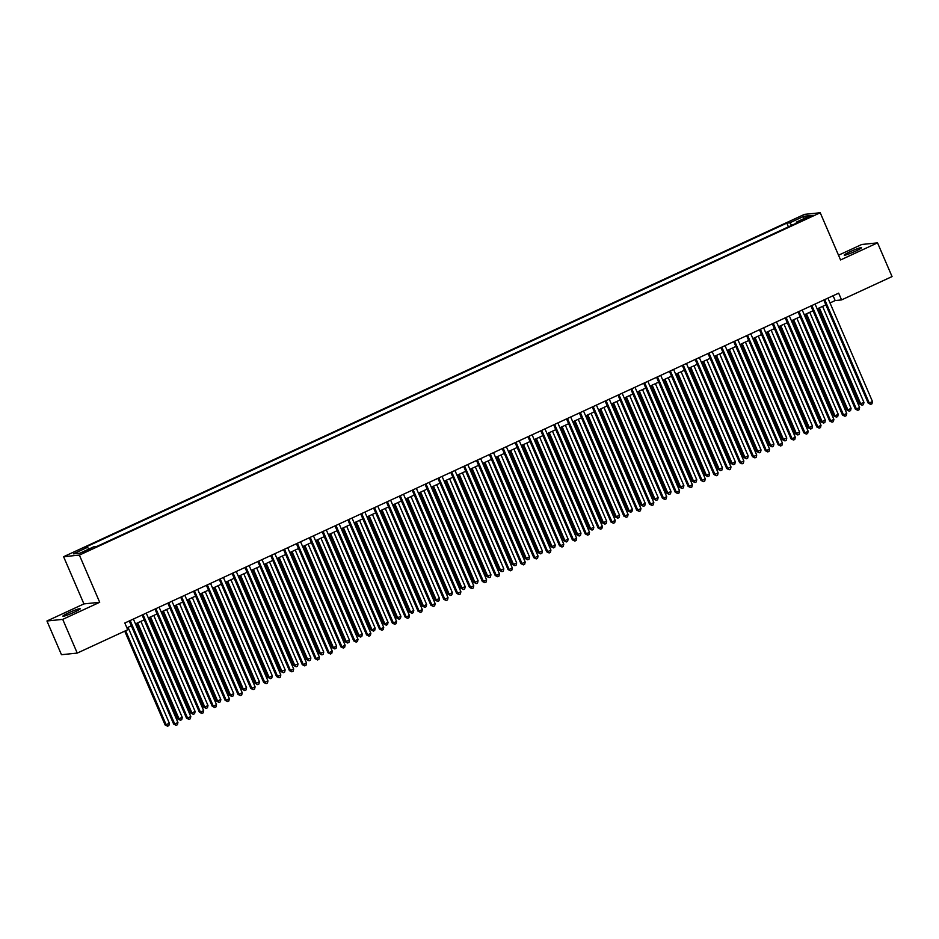 <?xml version="1.0" encoding="UTF-8"?>
<svg xmlns="http://www.w3.org/2000/svg" width="939" height="939" viewBox="0 0 939 939"><rect width="100%" height="100%" fill="white"/><g stroke="black" fill="none" stroke-linecap="round" stroke-linejoin="round"><path stroke-width="1.41" d="M74.287 612.181A9.437 0.857 -23.3 0 0 80.226 608.73A9.437 0.857 -23.3 0 0 68.829 612.733A9.437 0.857 -23.3 0 0 62.89 616.195A9.437 0.857 -23.3 0 0 74.287 612.181M855.652 251.124A9.437 0.857 -23.3 0 0 861.591 247.661A9.437 0.857 -23.3 0 0 850.194 251.675A9.437 0.857 -23.3 0 0 844.255 255.126A9.437 0.857 -23.3 0 0 855.652 251.124M88.606 550.454L91.564 548.728L82.902 552.461L88.606 550.454M46.95 620.996L62.725 619.376L99.698 602.286L83.923 603.906L46.95 620.996L61.469 654.706L77.244 653.086L127.727 629.764L124.817 623.015L838.668 293.156L841.567 299.905L892.05 276.571L877.531 242.861L861.756 244.48L838.515 255.22M83.923 603.906L63.606 556.71L804.453 214.374L820.228 212.754L79.381 555.102L63.606 556.71M807.599 217.238L801.894 220.219L810.251 216.968L813.127 215.301L807.599 217.238L807.939 218.036M791.741 225.325L789.805 222.813L786.823 223.118L84.557 547.625L87.538 547.32L73.395 553.857L79.874 553.2L94.029 546.662L97.01 546.357L799.277 221.839L796.284 222.144L796.401 223.165M789.805 222.813L803.96 216.275L810.439 215.606L796.284 222.144M62.725 619.376L77.244 653.086M99.698 602.286L79.381 555.102M820.228 212.754L840.558 259.95L877.531 242.861M830.006 302.945L835.17 300.562L841.567 299.905M126.894 627.839L131.319 625.797M135.462 623.883L144.183 619.857M148.327 617.944L157.048 613.918M161.191 611.993L169.9 607.967M174.044 606.054L182.765 602.028M186.908 600.115L195.629 596.077M199.772 594.164L208.493 590.138M212.637 588.225L221.358 584.199M225.501 582.286L234.21 578.248M238.353 576.335L247.074 572.309M251.218 570.396L259.939 566.37M264.082 564.456L272.803 560.419M276.946 558.505L285.667 554.48M289.811 552.566L298.52 548.54M302.663 546.615L311.384 542.589M315.527 540.676L324.248 536.65M328.392 534.737L337.113 530.711M341.256 528.786L349.977 524.76M354.12 522.847L362.83 518.821M366.973 516.908L375.694 512.87M379.837 510.957L388.558 506.931M392.702 505.018L401.423 500.992M405.566 499.079L414.287 495.041M418.43 493.128L427.139 489.102M431.283 487.188L440.004 483.162M444.147 481.249L452.868 477.212M457.011 475.298L465.732 471.272M469.876 469.359L478.597 465.333M482.74 463.408L491.449 459.382M495.592 457.469L504.313 453.443M508.457 451.53L517.178 447.492M521.321 445.579L530.042 441.553M534.185 439.64L542.906 435.614M547.05 433.701L555.759 429.663M559.902 427.75L568.623 423.724M572.767 421.811L581.487 417.785M585.631 415.871L594.352 411.834M598.495 409.92L607.216 405.894M611.359 403.981L620.069 399.955M624.212 398.03L632.933 394.004M637.076 392.091L645.797 388.065M649.941 386.152L658.662 382.126M662.805 380.201L671.526 376.175M675.669 374.262L684.378 370.236M688.533 368.323L697.243 364.285M701.386 362.372L710.107 358.346M714.25 356.433L722.971 352.407M727.115 350.493L735.836 346.456M739.979 344.543L748.7 340.517M752.843 338.603L761.552 334.577M765.696 332.664L774.417 328.627M778.56 326.713L787.281 322.687M791.424 320.774L800.145 316.748M804.289 314.823L813.01 310.797M817.153 308.884L825.862 304.858M833.093 295.738L835.17 300.562M788.431 226.851L786.823 223.118M87.538 547.32L88.865 549.045M803.584 218.775L803.96 216.275M823.785 300.034L868.199 403.148L869.268 403.042L824.712 299.6M872.484 401.552L871.955 403.793L870.664 404.38L869.268 403.042L872.484 401.552L827.928 298.121M870.664 404.38L868.199 403.148M818.444 308.285L859.678 404.028L863.95 402.432L822.587 306.372M819.371 307.863L860.734 403.911L862.143 405.249L859.678 404.028M863.95 402.432L863.422 404.662L862.143 405.249M810.932 305.973L855.335 409.099L856.403 408.981L811.859 305.551M859.619 407.503L859.091 409.733L857.8 410.331L856.403 408.981L859.619 407.503L815.075 304.06M857.8 410.331L855.335 409.099M798.068 311.924L842.471 415.038L843.539 414.932L798.995 311.49M846.755 413.442L846.227 415.672L844.936 416.27L843.539 414.932L846.755 413.442L802.211 310.011M844.936 416.27L842.471 415.038M785.204 317.863L829.618 420.977L830.675 420.872L786.131 317.441M833.891 419.393L833.363 421.623L832.083 422.21L830.675 420.872L833.891 419.393L789.347 315.95M832.083 422.21L829.618 420.977M772.339 323.802L816.754 426.928L817.822 426.811L773.266 323.38M821.026 425.332L820.498 427.562L819.219 428.161L817.822 426.811L821.026 425.332L776.483 321.889M819.219 428.161L816.754 426.928M805.58 314.236L846.814 409.967L847.882 409.862L851.086 408.371L809.723 312.311M806.507 313.802L847.882 409.862L849.279 411.2L846.814 409.967M851.086 408.371L850.558 410.601L849.279 411.2M792.716 320.176L833.949 415.907L835.017 415.801L838.234 414.31L796.859 318.262M793.643 319.741L835.017 415.801L836.414 417.139L833.949 415.907M838.234 414.31L837.705 416.552L836.414 417.139M779.851 326.115L821.085 421.857L825.369 420.261L783.995 324.201M780.779 325.692L822.153 421.74L823.55 423.09L821.085 421.857M825.369 420.261L824.841 422.491L823.55 423.09M766.999 332.066L808.221 427.797L812.505 426.2L771.142 330.141M767.926 331.631L809.289 427.691L810.686 429.029L808.221 427.797M812.505 426.2L811.977 428.43L810.686 429.029M759.475 329.753L803.89 432.867L804.958 432.762L760.402 329.319M808.174 431.271L807.646 433.501L806.355 434.1L804.958 432.762L808.174 431.271L763.618 327.84M806.355 434.1L803.89 432.867M754.134 338.005L795.356 433.736L799.641 432.151L758.278 336.092M755.062 337.571L796.425 433.63L797.833 434.968L795.356 433.736M799.641 432.151L799.112 434.381L797.833 434.968M746.622 335.692L791.025 438.806L792.093 438.701L747.55 335.27M795.31 437.222L794.781 439.452L793.49 440.039L792.093 438.701L795.31 437.222L750.766 333.779M793.49 440.039L791.025 438.806M741.27 343.944L782.504 439.687L786.776 438.09L745.413 342.031M742.197 343.521L783.56 439.569L784.969 440.919L782.504 439.687M786.776 438.09L786.248 440.321L784.969 440.919M733.758 341.643L778.161 444.757L779.229 444.652L734.685 341.209M782.445 443.161L781.917 445.391L780.626 445.99L779.229 444.652L782.445 443.161L737.901 339.718M780.626 445.99L778.161 444.757M728.406 349.895L769.64 445.626L770.708 445.52L773.924 444.03L732.549 347.982M729.333 349.461L770.708 445.52L772.104 446.858L769.64 445.626M773.924 444.03L773.396 446.26L772.104 446.858M720.894 347.583L765.308 450.697L766.365 450.591L721.821 347.148M769.581 449.1L769.053 451.33L767.773 451.929L766.365 450.591L769.581 449.1L725.037 345.669M767.773 451.929L765.308 450.697M715.541 355.834L756.775 451.565L761.06 449.981L719.685 353.921M716.469 355.4L757.843 451.459L759.24 452.798L756.775 451.565M761.06 449.981L760.531 452.211L759.24 452.798M708.029 353.522L752.444 456.647L753.512 456.53L708.957 353.099M756.717 455.051L756.188 457.281L754.909 457.868L753.512 456.53L756.717 455.051L712.173 351.609M754.909 457.868L752.444 456.647M702.689 361.773L743.911 457.516L744.979 457.41L748.195 455.92L706.832 359.86M703.616 361.351L744.979 457.41L746.376 458.748L743.911 457.516M748.195 455.92L747.667 458.15L746.376 458.748M695.165 359.473L739.58 462.587L740.648 462.481L696.092 359.038M743.864 460.99L743.336 463.22L742.045 463.819L740.648 462.481L743.864 460.99L699.309 357.548M742.045 463.819L739.58 462.587M689.825 367.724L731.047 463.455L732.115 463.35L735.331 461.859L693.968 365.811M690.752 367.29L732.115 463.35L733.523 464.688L731.047 463.455M735.331 461.859L734.803 464.089L733.523 464.688M682.313 365.412L726.716 468.526L727.784 468.42L683.24 364.978M731 466.929L730.472 469.171L729.18 469.758L727.784 468.42L731 466.929L686.456 363.499M729.18 469.758L726.716 468.526M676.96 373.663L718.194 469.406L722.467 467.81L681.104 371.75M677.888 373.241L719.251 469.289L720.659 470.627L718.194 469.406M722.467 467.81L721.938 470.04L720.659 470.627M669.448 371.351L713.851 474.477L714.919 474.359L670.376 370.928M718.135 472.88L717.607 475.111L716.316 475.709L714.919 474.359L718.135 472.88L673.592 369.438M716.316 475.709L713.851 474.477M664.096 379.602L705.33 475.345L706.398 475.24L709.614 473.749L668.239 377.689M665.023 379.18L706.398 475.24L707.795 476.578L705.33 475.345M709.614 473.749L709.086 475.979L707.795 476.578M651.232 385.553L692.466 481.284L693.534 481.179L696.75 479.688L655.375 383.64M652.159 385.119L693.534 481.179L694.93 482.517L692.466 481.284M696.75 479.688L696.222 481.918L694.93 482.517M638.379 391.493L679.601 487.235L683.885 485.639L642.522 389.579M639.306 391.07L680.669 487.118L682.066 488.456L679.601 487.235M683.885 485.639L683.357 487.869L682.066 488.456M656.584 377.302L700.999 480.416L702.055 480.31L657.511 376.868M705.271 478.82L704.743 481.05L703.464 481.648L702.055 480.31L705.271 478.82L660.727 375.389M703.464 481.648L700.999 480.416M643.72 383.241L688.134 486.355L689.203 486.249L644.647 382.807M692.407 484.759L691.879 487.001L690.599 487.587L689.203 486.249L692.407 484.759L647.863 381.328M690.599 487.587L688.134 486.355M630.855 389.18L675.27 492.306L676.338 492.189L631.783 388.758M679.554 490.71L679.026 492.94L677.735 493.538L676.338 492.189L679.554 490.71L634.999 387.267M677.735 493.538L675.27 492.306M625.515 397.443L666.737 493.175L671.021 491.578L629.658 395.519M626.442 397.009L667.805 493.069L669.214 494.407L666.737 493.175M671.021 491.578L670.493 493.808L669.214 494.407M618.003 395.131L662.406 498.245L663.474 498.139L618.93 394.697M666.69 496.649L666.162 498.879L664.871 499.478L663.474 498.139L666.69 496.649L622.146 393.218M664.871 499.478L662.406 498.245M612.651 403.383L653.884 499.114L654.941 499.008L658.157 497.517L616.794 401.469M613.578 402.948L654.941 499.008L656.349 500.346L653.884 499.114M658.157 497.517L657.629 499.759L656.349 500.346M605.139 401.07L649.542 504.184L650.61 504.079L606.066 400.648M653.826 502.6L653.298 504.83L652.006 505.417L650.61 504.079L653.826 502.6L609.282 399.157M652.006 505.417L649.542 504.184M599.786 409.322L641.02 505.065L645.304 503.468L603.93 407.409M600.714 408.899L642.088 504.947L643.485 506.297L641.02 505.065M645.304 503.468L644.764 505.698L643.485 506.297M592.274 407.01L636.677 510.135L637.745 510.03L593.202 406.587M640.961 508.539L640.433 510.769L639.154 511.368L637.745 510.03L640.961 508.539L596.418 405.096M639.154 511.368L636.677 510.135M586.922 415.273L628.156 511.004L629.224 510.898L632.44 509.408L591.065 413.36M587.849 414.838L629.224 510.898L630.621 512.236L628.156 511.004M632.44 509.408L631.912 511.638L630.621 512.236M579.41 412.96L623.825 516.074L624.881 515.969L580.337 412.526M628.097 514.478L627.569 516.708L626.29 517.307L624.881 515.969L628.097 514.478L583.553 411.047M626.29 517.307L623.825 516.074M574.069 421.212L615.291 516.943L619.576 515.358L578.213 419.299M574.997 420.778L616.36 516.837L617.756 518.175L615.291 516.943M619.576 515.358L619.047 517.589L617.756 518.175M566.546 418.9L610.96 522.025L612.028 521.908L567.473 418.477M615.245 520.429L614.716 522.659L613.425 523.246L612.028 521.908L615.245 520.429L570.689 416.986M613.425 523.246L610.96 522.025M561.205 427.151L602.427 522.894L606.711 521.298L565.348 425.238M562.132 426.729L603.495 522.777L604.892 524.126L602.427 522.894M606.711 521.298L606.183 523.528L604.892 524.126M553.693 424.851L598.096 527.964L599.164 527.859L554.62 424.416M602.38 526.368L601.852 528.598L600.561 529.197L599.164 527.859L602.38 526.368L557.836 422.926M600.561 529.197L598.096 527.964M548.341 433.102L589.575 528.833L590.631 528.727L593.847 527.237L552.484 431.189M549.268 432.668L590.631 528.727L592.039 530.066L589.575 528.833M593.847 527.237L593.319 529.467L592.039 530.066M540.829 430.79L585.232 533.904L586.3 533.798L541.756 430.355M589.516 532.307L588.988 534.537L587.697 535.136L586.3 533.798L589.516 532.307L544.972 428.877M587.697 535.136L585.232 533.904M535.476 439.041L576.71 534.772L580.995 533.188L539.62 437.128M536.404 438.619L577.778 534.667L579.175 536.005L576.71 534.772M580.995 533.188L580.455 535.418L579.175 536.005M527.964 436.729L572.367 539.855L573.436 539.737L528.892 436.306M576.652 538.258L576.123 540.488L574.844 541.075L573.436 539.737L576.652 538.258L532.108 434.816M574.844 541.075L572.367 539.855M515.1 442.68L559.515 545.794L560.571 545.688L516.027 442.246M563.787 544.197L563.259 546.428L561.98 547.026L560.571 545.688L563.787 544.197L519.244 440.755M561.98 547.026L559.515 545.794M502.236 448.619L546.651 551.733L547.719 551.627L503.163 448.185M550.935 550.137L550.395 552.378L549.115 552.965L547.719 551.627L550.935 550.137L506.379 446.706M549.115 552.965L546.651 551.733M522.612 444.98L563.846 540.723L564.914 540.618L568.13 539.127L526.756 443.067M523.539 444.558L564.914 540.618L566.311 541.956L563.846 540.723M568.13 539.127L567.602 541.357L566.311 541.956M509.748 450.931L550.982 546.662L552.05 546.557L555.266 545.066L513.903 449.018M510.687 450.497L552.05 546.557L553.447 547.895L550.982 546.662M555.266 545.066L554.738 547.296L553.447 547.895M496.895 456.87L538.117 552.613L542.402 551.017L501.039 454.957M497.823 456.448L539.186 552.496L540.582 553.834L538.117 552.613M542.402 551.017L541.873 553.247L540.582 553.834M489.372 454.558L533.786 557.684L534.854 557.566L490.311 454.136M538.07 556.088L537.542 558.318L536.251 558.916L534.854 557.566L538.07 556.088L493.527 452.645M536.251 558.916L533.786 557.684M484.031 462.821L525.265 558.552L529.537 556.956L488.174 460.896M484.958 462.387L526.321 558.447L527.73 559.785L525.265 558.552M529.537 556.956L529.009 559.186L527.73 559.785M476.519 460.509L520.922 563.623L521.99 563.517L477.446 460.075M525.206 562.027L524.678 564.257L523.387 564.855L521.99 563.517L525.206 562.027L480.662 458.596M523.387 564.855L520.922 563.623M471.167 468.761L512.401 564.492L513.469 564.386L516.685 562.895L475.31 466.847M472.094 468.326L513.469 564.386L514.865 565.724L512.401 564.492M516.685 562.895L516.145 565.137L514.865 565.724M463.655 466.448L508.058 569.562L509.126 569.457L464.582 466.026M512.342 567.978L511.814 570.208L510.534 570.795L509.126 569.457L512.342 567.978L467.798 464.535M510.534 570.795L508.058 569.562M458.302 474.7L499.536 570.442L503.82 568.846L462.446 472.787M459.23 474.277L500.604 570.325L502.001 571.675L499.536 570.442M503.82 568.846L503.292 571.076L502.001 571.675M450.79 472.387L495.205 575.513L496.262 575.396L451.718 471.965M499.478 573.917L498.949 576.147L497.67 576.746L496.262 575.396L499.478 573.917L454.934 470.474M497.67 576.746L495.205 575.513M445.438 480.651L486.672 576.382L490.956 574.785L449.581 478.726M446.377 480.216L487.74 576.276L489.137 577.614L486.672 576.382M490.956 574.785L490.428 577.016L489.137 577.614M437.926 478.338L482.341 581.452L483.409 581.347L438.853 477.904M486.625 579.856L486.085 582.086L484.806 582.685L483.409 581.347L486.625 579.856L442.069 476.425M484.806 582.685L482.341 581.452M425.062 484.278L469.477 587.391L470.545 587.286L426.001 483.855M473.761 585.807L473.233 588.037L471.941 588.624L470.545 587.286L473.761 585.807L429.205 482.364M471.941 588.624L469.477 587.391M412.209 490.217L456.612 593.342L457.68 593.237L413.137 489.794M460.896 591.746L460.368 593.976L459.077 594.575L457.68 593.237L460.896 591.746L416.353 488.303M459.077 594.575L456.612 593.342M432.586 486.59L473.808 582.321L474.876 582.215L478.092 580.725L436.729 484.677M433.513 486.156L474.876 582.215L476.273 583.553L473.808 582.321M478.092 580.725L477.564 582.966L476.273 583.553M419.721 492.529L460.955 588.272L465.228 586.675L423.865 490.616M420.649 492.106L462.011 588.154L463.42 589.504L460.955 588.272M465.228 586.675L464.699 588.906L463.42 589.504M406.857 498.48L448.091 594.211L449.159 594.105L452.375 592.615L411 496.567M407.784 498.046L449.159 594.105L450.556 595.443L448.091 594.211M452.375 592.615L451.835 594.845L450.556 595.443M399.345 496.168L443.748 599.282L444.816 599.176L400.272 495.733M448.032 597.685L447.504 599.915L446.213 600.514L444.816 599.176L448.032 597.685L403.488 494.254M446.213 600.514L443.748 599.282M393.993 504.419L435.227 600.15L439.511 598.566L398.136 502.506M394.92 503.985L436.295 600.044L437.691 601.383L435.227 600.15M439.511 598.566L438.983 600.796L437.691 601.383M386.481 502.107L430.895 605.232L431.952 605.115L387.408 501.684M435.168 603.636L434.64 605.866L433.36 606.453L431.952 605.115L435.168 603.636L390.624 500.194M433.36 606.453L430.895 605.232M381.128 510.358L422.362 606.101L423.43 605.995L426.646 604.505L385.272 508.445M382.067 509.936L423.43 605.995L424.827 607.333L422.362 606.101M426.646 604.505L426.118 606.735L424.827 607.333M373.616 508.058L418.031 611.172L419.099 611.066L374.544 507.623M422.315 609.575L421.775 611.805L420.496 612.404L419.099 611.066L422.315 609.575L377.76 506.133M420.496 612.404L418.031 611.172M368.276 516.309L409.498 612.04L410.566 611.935L413.782 610.444L372.419 514.396M369.203 515.875L410.566 611.935L411.963 613.273L409.498 612.04M413.782 610.444L413.254 612.674L411.963 613.273M360.752 513.997L405.167 617.111L406.235 617.005L361.691 513.563M409.451 615.514L408.923 617.745L407.632 618.343L406.235 617.005L409.451 615.514L364.895 512.084M407.632 618.343L405.167 617.111M355.412 522.248L396.645 617.991L400.918 616.395L359.555 520.335M356.339 521.826L397.702 617.874L399.11 619.212L396.645 617.991M400.918 616.395L400.39 618.625L399.11 619.212M347.899 519.936L392.302 623.062L393.371 622.944L348.827 519.513M396.587 621.465L396.058 623.696L394.767 624.282L393.371 622.944L396.587 621.465L352.043 518.023M394.767 624.282L392.302 623.062M342.547 528.188L383.781 623.93L384.849 623.825L388.065 622.334L346.691 526.274M343.474 527.765L384.849 623.825L386.246 625.163L383.781 623.93M388.065 622.334L387.525 624.564L386.246 625.163M335.035 525.887L379.438 629.001L380.506 628.895L335.962 525.453M383.722 627.405L383.194 629.635L381.903 630.233L380.506 628.895L383.722 627.405L339.179 523.974M381.903 630.233L379.438 629.001M329.683 534.138L370.917 629.869L371.985 629.764L375.201 628.273L333.826 532.225M330.61 533.704L371.985 629.764L373.382 631.102L370.917 629.869M375.201 628.273L374.673 630.503L373.382 631.102M322.171 531.826L366.586 634.94L367.642 634.834L323.098 531.392M370.858 633.344L370.33 635.586L369.05 636.173L367.642 634.834L370.858 633.344L326.314 529.913M369.05 636.173L366.586 634.94M316.819 540.078L358.052 635.82L362.337 634.224L320.962 538.164M317.746 539.655L359.121 635.703L360.517 637.041L358.052 635.82M362.337 634.224L361.808 636.454L360.517 637.041M309.307 537.765L353.721 640.891L354.789 640.774L310.234 537.343M358.005 639.295L357.466 641.525L356.186 642.123L354.789 640.774L358.005 639.295L313.45 535.852M356.186 642.123L353.721 640.891M303.966 546.029L345.188 641.76L349.472 640.163L308.109 544.104M304.893 545.594L346.256 641.654L347.653 642.992L345.188 641.76M349.472 640.163L348.944 642.393L347.653 642.992M296.442 543.716L340.857 646.83L341.925 646.725L297.37 543.282M345.141 645.234L344.613 647.464L343.322 648.063L341.925 646.725L345.141 645.234L300.586 541.803M343.322 648.063L340.857 646.83M291.102 551.968L332.336 647.699L333.392 647.593L336.608 646.102L295.245 550.054M292.029 551.533L333.392 647.593L334.8 648.931L332.336 647.699M336.608 646.102L336.08 648.344L334.8 648.931M283.59 549.655L327.993 652.769L329.061 652.664L284.517 549.233M332.277 651.185L331.749 653.415L330.458 654.002L329.061 652.664L332.277 651.185L287.733 547.742M330.458 654.002L327.993 652.769M278.237 557.907L319.471 653.65L323.744 652.053L282.381 555.994M279.165 557.484L320.539 653.532L321.936 654.882L319.471 653.65M323.744 652.053L323.216 654.283L321.936 654.882M270.725 555.595L315.128 658.72L316.197 658.603L271.653 555.172M319.413 657.124L318.884 659.354L317.593 659.953L316.197 658.603L319.413 657.124L274.869 553.681M317.593 659.953L315.128 658.72M265.373 563.858L306.607 659.589L310.891 657.993L269.516 561.933M266.3 563.423L307.675 659.483L309.072 660.821L306.607 659.589M310.891 657.993L310.363 660.223L309.072 660.821M257.861 561.545L302.276 664.659L303.332 664.554L258.788 561.111M306.548 663.063L306.02 665.293L304.741 665.892L303.332 664.554L306.548 663.063L262.004 559.632M304.741 665.892L302.276 664.659M252.509 569.797L293.743 665.528L298.027 663.943L256.652 567.884M253.436 569.363L294.811 665.422L296.208 666.76L293.743 665.528M298.027 663.943L297.499 666.174L296.208 666.76M244.997 567.485L289.412 670.599L290.48 670.493L245.924 567.062M293.696 669.014L293.156 671.244L291.876 671.831L290.48 670.493L293.696 669.014L249.14 565.571M291.876 671.831L289.412 670.599M239.656 575.736L280.878 671.479L285.163 669.883L243.8 573.823M240.584 575.314L281.946 671.362L283.343 672.711L280.878 671.479M285.163 669.883L284.634 672.113L283.343 672.711M232.133 573.436L276.547 676.549L277.615 676.444L233.06 573.001M280.831 674.953L280.303 677.183L279.012 677.782L277.615 676.444L280.831 674.953L236.276 571.511M279.012 677.782L276.547 676.549M226.792 581.687L268.026 677.418L269.082 677.312L272.298 675.822L230.935 579.774M227.719 581.253L269.082 677.312L270.491 678.651L268.026 677.418M272.298 675.822L271.77 678.052L270.491 678.651M219.28 579.375L263.683 682.489L264.751 682.383L220.207 578.94M267.967 680.892L267.439 683.123L266.148 683.721L264.751 682.383L267.967 680.892L223.423 577.462M266.148 683.721L263.683 682.489M213.928 587.626L255.162 683.357L259.434 681.773L218.071 585.713M214.855 587.204L256.23 683.252L257.626 684.59L255.162 683.357M259.434 681.773L258.906 684.003L257.626 684.59M206.416 585.314L250.819 688.44L251.887 688.322L207.343 584.891M255.103 686.843L254.575 689.073L253.284 689.66L251.887 688.322L255.103 686.843L210.559 583.401M253.284 689.66L250.819 688.44M201.063 593.565L242.297 689.308L243.365 689.203L246.581 687.712L205.207 591.652M201.991 593.143L243.365 689.203L244.762 690.541L242.297 689.308M246.581 687.712L246.053 689.942L244.762 690.541M193.551 591.265L237.966 694.379L239.022 694.273L194.479 590.831M242.239 692.782L241.71 695.013L240.431 695.611L239.022 694.273L242.239 692.782L197.695 589.34M240.431 695.611L237.966 694.379M188.199 599.516L229.433 695.247L230.501 695.142L233.717 693.651L192.342 597.603M189.126 599.082L230.501 695.142L231.898 696.48L229.433 695.247M233.717 693.651L233.189 695.881L231.898 696.48M180.687 597.204L225.102 700.318L226.17 700.212L181.614 596.77M229.374 698.722L228.846 700.964L227.567 701.55L226.17 700.212L229.374 698.722L184.83 595.291M227.567 701.55L225.102 700.318M175.347 605.455L216.569 701.198L220.853 699.602L179.49 603.542M176.274 605.033L217.637 701.081L219.033 702.419L216.569 701.198M220.853 699.602L220.325 701.832L219.033 702.419M167.823 603.143L212.237 706.269L213.306 706.151L168.75 602.721M216.522 704.673L215.993 706.903L214.702 707.501L213.306 706.151L216.522 704.673L171.966 601.23M214.702 707.501L212.237 706.269M162.482 611.395L203.704 707.137L204.772 707.032L207.988 705.541L166.626 609.481M163.409 610.972L204.772 707.032L206.181 708.37L203.704 707.137M207.988 705.541L207.46 707.771L206.181 708.37M154.97 609.094L199.373 712.208L200.441 712.102L155.897 608.66M203.657 710.612L203.129 712.842L201.838 713.44L200.441 712.102L203.657 710.612L159.114 607.181M201.838 713.44L199.373 712.208M149.618 617.346L190.852 713.077L191.908 712.971L195.124 711.48L153.761 615.432M150.545 616.911L191.908 712.971L193.317 714.309L190.852 713.077M195.124 711.48L194.596 713.722L193.317 714.309M142.106 615.033L186.509 718.147L187.577 718.042L143.033 614.611M190.793 716.551L190.265 718.793L188.974 719.38L187.577 718.042L190.793 716.551L146.249 613.12M188.974 719.38L186.509 718.147M136.754 623.285L177.987 719.028L182.272 717.431L140.897 621.372M137.681 622.862L179.056 718.91L180.452 720.26L177.987 719.028M182.272 717.431L181.743 719.661L180.452 720.26M129.242 620.972L173.656 724.098L174.713 723.981L130.169 620.55M177.929 722.502L177.401 724.732L176.121 725.331L174.713 723.981L177.929 722.502L133.385 619.059M176.121 725.331L173.656 724.098M124.723 631.149L165.123 724.967L169.407 723.37L128.033 627.311M125.65 630.726L166.191 724.861L167.588 726.199L165.123 724.967M169.407 723.37L168.879 725.601L167.588 726.199M805.087 219.28L804.77 218.552"/></g></svg>
